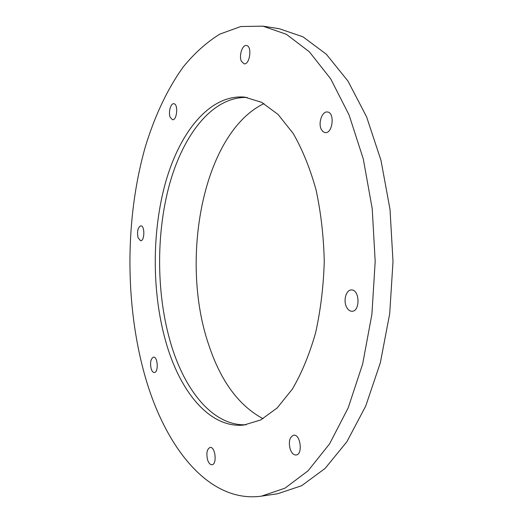 <?xml version="1.0" encoding="UTF-8"?>
<svg xmlns="http://www.w3.org/2000/svg" width="523" height="523" viewBox="0 0 523 523"><rect width="100%" height="100%" fill="white"/><g stroke="black" fill="none" stroke-linecap="round" stroke-linejoin="round"><path stroke-width="0.78" d="M262.886 26.15L279.171 28.693L303.013 36.839L326.326 54.235L347.945 81.045L366.577 116.799L380.96 160.26L390.014 209.396L393.008 261.546L389.7 313.676L380.345 362.759L365.701 406.129L346.854 441.772L325.077 468.451L301.653 485.704L277.772 493.712L261.467 496.15C208.755 503.453 165.346 447.145 145.27 376.985C124.794 305.184 124.84 218.823 145.322 146.826C154.599 116.374 167.301 89.093 183.207 66.996C194.373 53.294 206.578 42.337 219.83 34.113L240.789 26.536L262.886 26.15L286.369 34.289L309.355 51.797L330.686 78.849L349.076 114.982L363.282 158.94L372.226 208.684L375.187 261.493L371.905 314.284L362.661 363.969L348.194 407.842L329.582 443.864L308.093 470.785L285.002 488.155L261.467 496.15M263.043 418.701C238.972 405.75 220.981 381.437 209.056 345.775C179.128 260.258 202.924 132.947 263.991 103.606M246.17 424.754C213.848 426.219 185.763 392.093 171.557 345.997C156.37 296.672 155.645 235.134 169.478 184.456C183.403 134.182 212.809 96.278 247.157 97.455M167.125 346.213C151.853 296.155 151.31 233.585 165.569 182.442C179.905 131.711 210.037 94.042 244.744 97.128L261.644 102.331L278.066 114.445L293.174 133.45C302.353 149.375 309.962 168.125 316.01 189.699C320.926 212.495 323.678 236.376 324.26 261.337C323.521 286.297 320.632 310.159 315.578 332.929C309.4 354.463 301.679 373.167 292.403 389.034L277.183 407.947L260.689 419.962L243.757 425.068C210.651 428.389 181.586 393.623 167.125 346.213M170.145 117.185C168.21 112.38 170.701 103.116 173.799 103.724C178.467 103.783 177.094 120.571 172.498 119.728L170.145 117.185M151.14 368.722C149.938 362.452 150.742 358.588 153.559 357.131C157.881 356.483 158.691 372.631 154.318 372.526C152.997 372.5 151.938 371.232 151.14 368.722M207.592 459.854C206.127 453.153 206.971 449.015 210.122 447.44C215.345 446.367 217.32 464.496 211.985 464.725C210.174 464.764 208.71 463.136 207.592 459.854M290.304 449.499C288.369 441.83 289.487 437.065 293.651 435.195C300.522 433.874 303.118 454.618 296.096 454.997C293.71 455.082 291.782 453.245 290.304 449.499M346.272 306.491C343.225 299.934 346.331 289.749 351.371 289.964C359.752 289.258 360.399 311.558 351.979 311.263C349.599 311.211 347.697 309.623 346.272 306.491M321.233 129.259C318.01 122.99 322.175 111.072 327.352 111.994C335.106 112.268 332.765 133.862 325.149 132.607L322.946 131.626L321.233 129.259M241.365 61.224C238.763 55.804 242.339 44.566 246.431 45.508C252.38 45.887 249.883 65.068 244.078 63.813L241.365 61.224M138.072 237.782C136.915 231.356 137.843 227.374 140.844 225.831C144.995 225.55 144.734 241.214 140.595 240.763L138.072 237.782"/></g></svg>
